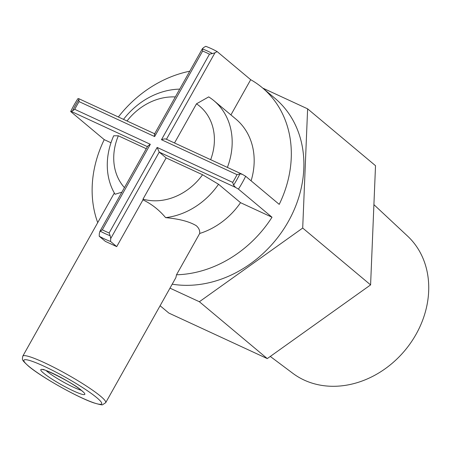 <?xml version="1.0" encoding="UTF-8"?>
<svg xmlns="http://www.w3.org/2000/svg" width="451" height="451" viewBox="0 0 451 451"><rect width="100%" height="100%" fill="white"/><g stroke="black" fill="none" stroke-linecap="round" stroke-linejoin="round"><path stroke-width="0.68" d="M270.29 356.442L292.8 373.304A89.529 74.657 -50.1 0 0 416.104 334.236A89.529 74.657 -50.1 0 0 407.642 236.161L373.907 204.647M169.976 288.144L199.376 301.742L302.7 228.048L370.592 284.902L375.52 165.697L307.621 108.843L262.741 88.086M302.7 228.048L307.621 108.843M160.105 305.744L168.871 313.084L267.268 358.596L370.592 284.902M199.376 301.742L267.268 358.596M245.66 176.268L242.294 174.3L239.938 173.86A105.444 87.928 129.9 0 1 233.567 185.214L235.602 187.436L238.444 189.127A109.937 91.671 -50.1 0 0 245.66 176.268L279.225 204.376A109.937 91.671 -50.1 0 0 262.307 87.725A109.937 91.671 -50.1 0 0 250.688 79.692L217.123 51.583A109.937 91.671 -50.1 0 0 211.564 48.742A109.937 91.671 -50.1 0 0 205.763 46.329L203.587 47.558L202.369 48.894L202.64 51.053L154.648 136.568L79.094 101.622A103.341 86.175 -50.1 0 0 74.765 109.339L150.318 144.286L102.332 229.801L99.801 231.521M202.493 48.522L202.369 48.894A105.444 87.928 129.9 0 1 207.483 51.036A105.444 87.928 129.9 0 1 212.398 53.534L214.947 52.812L166.458 139.224M142.961 199.855L143.001 199.139A55.563 46.335 -50.1 0 0 202.572 174.751L218.532 184.256L240.535 202.679A68.93 57.48 -50.1 0 1 199.686 233.477C200.018 230.608 198.891 228.02 196.292 225.714C189.55 221.61 179.323 218.915 165.618 217.636C159.102 209.895 151.547 203.965 142.961 199.855L116.713 246.624L105.354 241.37L99.203 236.217A109.937 91.671 -50.1 0 0 110.563 241.471L116.713 246.624M121.877 192.188L115.061 194.257A68.93 57.48 -50.1 0 1 113.703 135.774L118.342 135.796A55.563 46.335 -50.1 0 0 124.442 187.622M79.094 101.622L78.705 98.673L77.882 98.673A109.937 91.671 -50.1 0 0 70.666 111.532L104.232 139.641A109.937 91.671 -50.1 0 0 97.72 222.625M189.77 71.207A109.937 91.671 -50.1 0 0 118.359 116.978M238.444 189.127L272.009 217.235L240.535 202.679M105.703 402.687L102.732 404.626C102.727 405.223 99.744 404.637 93.78 402.867C77.572 397.444 40.635 376.641 28.25 365.936C21.676 359.735 22.133 360.253 22.787 356.155A47.541 5.767 29.3 0 1 55.231 368.016A47.541 5.767 29.3 0 1 100.601 396.237A47.541 5.767 29.3 0 1 105.703 402.687L175.884 277.619L176.51 274.777A109.937 91.671 -50.1 0 0 272.009 217.235M172.203 284.181A109.937 91.671 -50.1 0 0 288.809 220.657A109.937 91.671 -50.1 0 0 274.879 98.25L262.307 87.725M70.666 111.532L71.483 111.532L72.588 110.76A105.444 87.928 129.9 0 1 78.959 99.406M110.98 142.764L104.232 139.641M146.276 148.717L118.342 135.796M235.602 187.436L159.226 152.111L110.715 238.556L110.157 235.726A105.444 87.928 129.9 0 1 105.044 233.584A105.444 87.928 129.9 0 1 100.122 231.087L99.355 233.297L99.203 236.217M102.332 229.801A103.341 86.175 -50.1 0 0 105.692 231.459A103.341 86.175 -50.1 0 0 109.148 232.953L157.14 147.438L159.226 152.111L166.137 157.901L143.001 199.139M110.715 238.556L110.563 241.471M202.572 174.751L166.137 157.901M217.123 51.583L214.947 52.812M174.526 142.956L196.495 103.809L208.695 96.892A68.93 57.48 -50.1 0 1 213.983 100.736L235.98 119.16A68.93 57.48 -50.1 0 1 251.106 180.828M230.918 114.92L250.688 79.692M199.686 233.477L176.51 274.777M165.618 217.636A68.93 57.48 -50.1 0 0 218.532 184.256M179.712 89.135A68.93 57.48 -50.1 0 0 123.501 119.363M175.326 96.948A55.563 46.335 -50.1 0 0 127.019 120.986M210.668 159.671A55.563 46.335 -50.1 0 0 196.495 103.809M227.394 167.411A68.93 57.48 -50.1 0 0 213.983 100.736M154.648 136.568C154.231 134.449 154.372 133.592 155.076 133.998M212.398 53.534L209.456 54.205A103.341 86.175 -50.1 0 0 202.64 51.053M239.938 173.86L237.023 174.667L161.469 139.72C163.786 138.869 165.444 138.716 166.442 139.252L242.142 174.227M74.765 109.339L72.588 110.76M150.318 144.286L147.776 146.045L99.857 231.425M233.567 185.214L232.693 182.379A103.341 86.175 -50.1 0 0 237.023 174.667M109.148 232.953L110.157 235.726M43.488 373.056A25.256 3.067 29.3 0 1 52.113 373.045A25.256 3.067 29.3 0 1 82.116 390.927A25.256 3.067 29.3 0 1 73.49 390.944A25.256 3.067 29.3 0 1 43.488 373.056M46.126 370.581A22.285 2.706 -150.7 0 0 47.203 371.539A22.285 2.706 -150.7 0 0 64.183 382.482A22.285 2.706 -150.7 0 0 81.231 390.284M96.886 397.759A44.57 5.406 -150.7 0 0 43.944 366.201A44.57 5.406 -150.7 0 0 28.712 366.229A44.57 5.406 -150.7 0 0 81.659 397.788A44.57 5.406 -150.7 0 0 96.886 397.759M147.432 146.66L71.483 111.532M157.14 147.438L232.693 182.379M161.469 139.72L209.456 54.205M43.465 369.657L43.037 369.747C39.547 366.804 73.722 382.798 81.654 390.634L83.401 392.071M22.787 356.155L114.334 193.017M154.53 134.003L202.46 48.595M78.863 98.718L154.659 133.772"/></g></svg>
